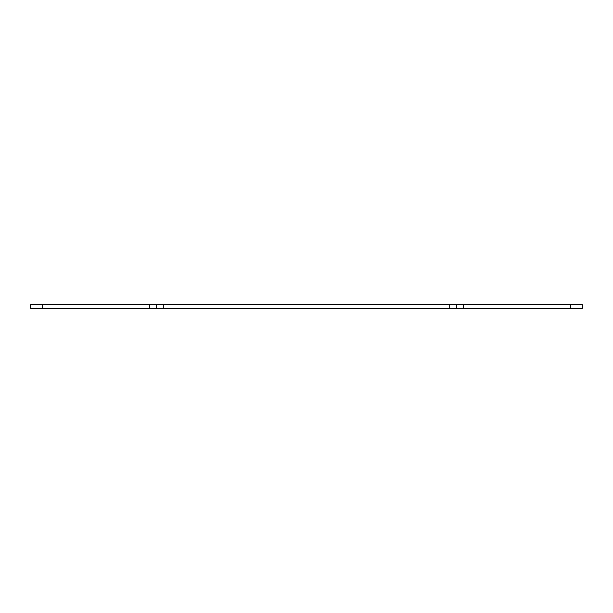 <?xml version="1.0" encoding="UTF-8"?>
<svg xmlns="http://www.w3.org/2000/svg" width="613" height="613" viewBox="0 0 613 613"><rect width="100%" height="100%" fill="white"/><g stroke="black" fill="none" stroke-linecap="round" stroke-linejoin="round"><path stroke-width="0.92" d="M30.65 304.699L42.642 304.699L42.642 308.301L30.65 308.301L30.65 304.699L30.65 308.301M570.358 304.699L582.35 304.699L582.35 308.301L570.358 308.301L570.358 304.699L42.642 304.699M570.358 308.301L42.642 308.301M463.612 304.699L463.612 308.301M449.222 308.301L449.222 304.699M163.778 304.699L163.778 308.301M149.388 304.699L149.388 308.301M156.583 304.699L156.583 308.301M456.417 304.699L456.417 308.301"/></g></svg>
